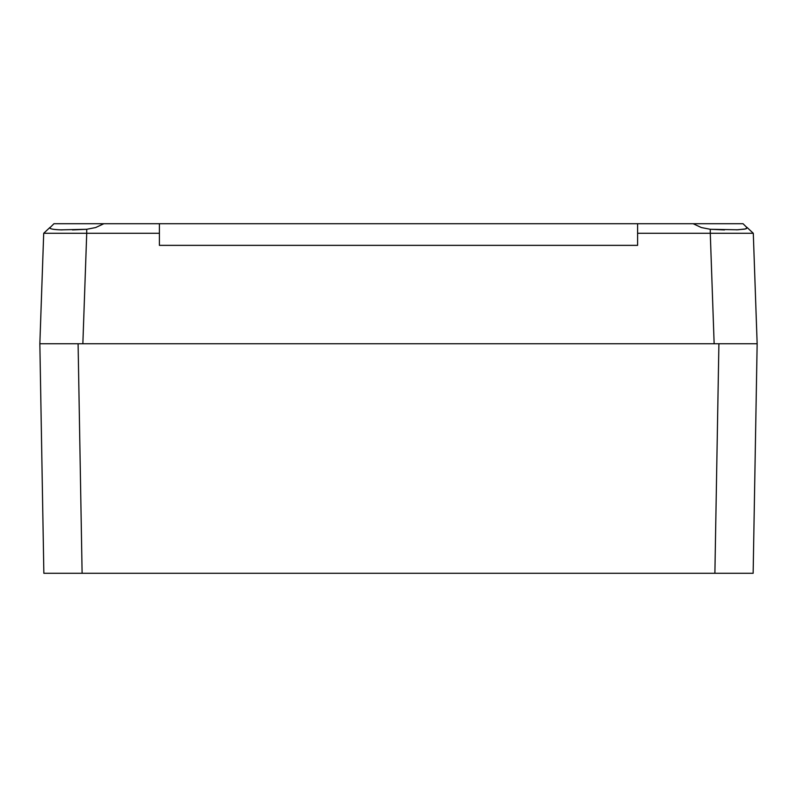 <?xml version="1.0" encoding="UTF-8"?>
<svg xmlns="http://www.w3.org/2000/svg" width="797" height="797" viewBox="0 0 797 797"><rect width="100%" height="100%" fill="white"/><g stroke="black" fill="none" stroke-linecap="round" stroke-linejoin="round"><path stroke-width="1.2" d="M47.501 343.746L39.85 343.746L51.048 343.746L39.85 343.746L43.855 573.282L55.063 573.282L43.855 573.282L39.85 343.746L757.15 343.746L753.145 573.282L757.15 343.746L749.499 343.746M43.855 573.282L714.889 573.282L718.904 343.746L78.096 343.746L82.111 573.282L753.145 573.282L714.889 573.282L718.904 343.746L745.813 343.746M55.063 573.282L82.111 573.282L78.096 343.746L51.187 343.746M102.992 223.718L53.957 223.718L49.743 227.892L53.957 223.718L743.043 223.718L747.257 227.892L743.043 223.718L694.008 223.718M747.038 227.444L745.593 228.918L737.863 229.785L710.276 229.287L710.276 233.272L753.295 233.272L757.15 343.746L753.295 233.272L710.276 233.272L714.142 343.746L82.858 343.746L714.142 343.746L710.276 233.272L637.6 233.272L637.6 245.356L159.4 245.356L159.4 233.272L86.724 233.272L82.858 343.746L39.85 343.746L43.705 233.272L39.85 343.746L40.677 343.746M756.323 343.746L714.142 343.746M82.858 343.746L86.724 233.272L43.705 233.272L86.724 233.272L86.724 229.287L60.751 229.855C53.698 229.596 50.022 228.938 49.743 227.892L49.962 227.444M701.33 227.543L693.161 223.718L701.33 227.543L710.276 229.287L701.33 227.543M103.839 223.718L159.4 223.718L159.4 233.272L86.724 233.272L86.724 229.287L95.67 227.543L103.839 223.718L95.67 227.543L86.724 229.287L72.487 229.925M693.161 223.718L159.4 223.718L159.4 245.356L637.6 245.356L637.6 223.718L637.6 233.272L710.276 233.272L710.276 229.287L724.483 229.925M43.715 233.272L50.032 227.374L43.705 233.272M62.196 229.905L60.552 229.845M50.52 228.619L49.743 227.892M753.295 233.272L746.998 227.404L753.285 233.272M746.968 227.374L746.47 228.619L744.617 229.137L736.428 229.845"/></g></svg>
